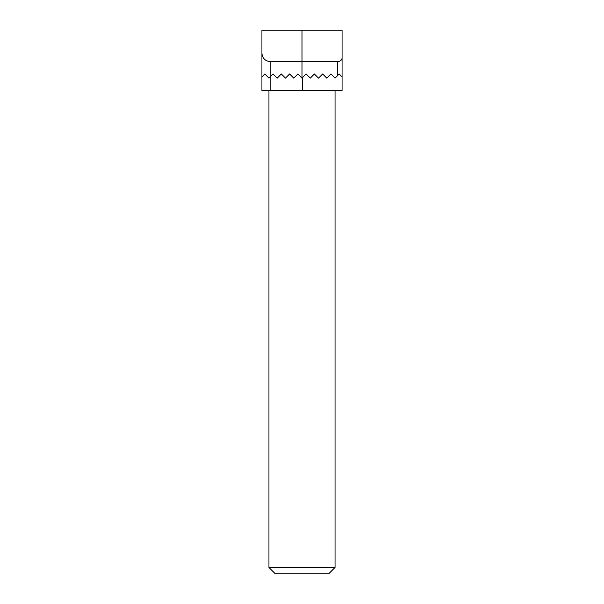 <?xml version="1.0" encoding="UTF-8"?>
<svg xmlns="http://www.w3.org/2000/svg" width="604" height="604" viewBox="0 0 604 604"><rect width="100%" height="100%" fill="white"/><g stroke="black" fill="none" stroke-linecap="round" stroke-linejoin="round"><path stroke-width="0.91" d="M264.824 73.982L261.932 76.874L261.932 30.2L342.068 30.2L342.068 76.874L339.176 73.982L335.046 78.12L330.916 73.982L326.787 78.12L322.657 73.982L318.519 78.12L314.39 73.982L310.26 78.12L306.13 73.982L302 78.12L297.87 73.982L293.74 78.12L289.61 73.982L285.481 78.12L281.343 73.982L277.213 78.12L273.084 73.982L268.954 78.12L264.824 73.982L261.932 76.874L261.932 90.509L270.192 90.509L270.192 76.874L268.954 78.12M270.192 76.874L270.192 61.593C265.186 61.095 262.43 58.339 261.932 53.333M270.192 61.593L337.545 61.593C340.664 61.291 342.166 59.902 342.068 57.44M268.954 567.466L335.046 567.466L328.712 573.8L275.288 573.8L268.954 567.466L268.954 90.509M342.068 76.874L342.068 90.509L270.192 90.509M318.519 78.12L314.39 73.982M310.26 78.12L306.13 73.982M337.545 75.613L337.545 61.593M302 78.12L302 30.2M302.415 90.509L302.415 77.705M335.046 90.509L335.046 567.466"/></g></svg>
